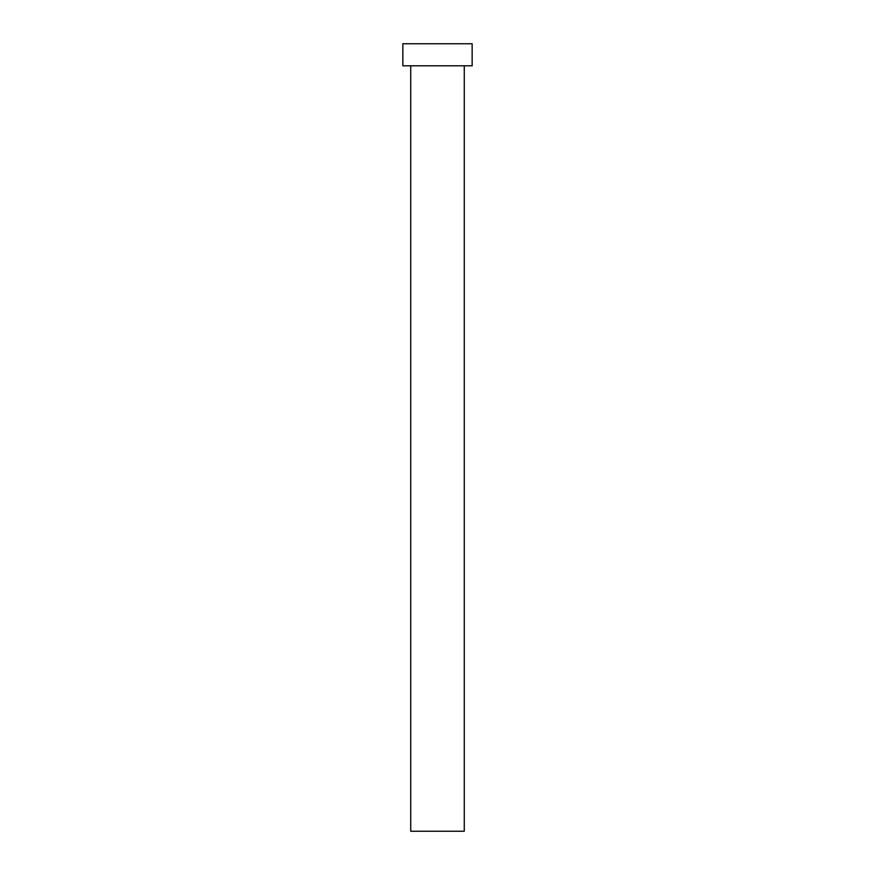 <?xml version="1.0" encoding="UTF-8"?>
<svg xmlns="http://www.w3.org/2000/svg" width="875" height="875" viewBox="0 0 875 875"><rect width="100%" height="100%" fill="white"/><g stroke="black" fill="none" stroke-linecap="round" stroke-linejoin="round"><path stroke-width="1.31" d="M464.275 65.8L464.275 831.25L410.725 831.25L410.725 65.8M472.15 65.8L402.85 65.8L402.85 43.75L472.15 43.75L472.15 65.8"/></g></svg>
